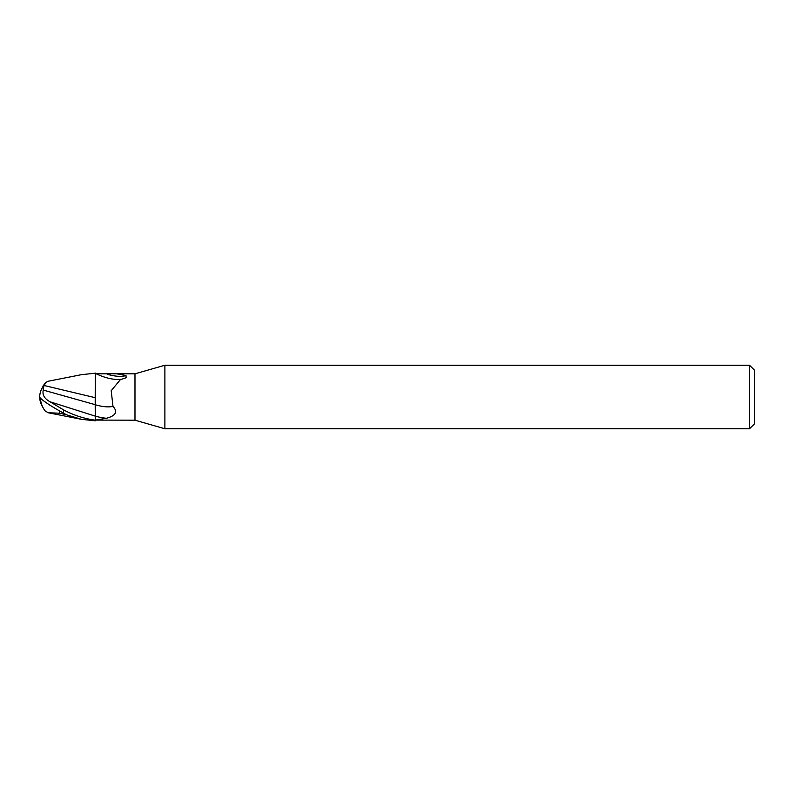 <?xml version="1.0" encoding="UTF-8"?>
<svg xmlns="http://www.w3.org/2000/svg" width="794" height="794" viewBox="0 0 794 794"><rect width="100%" height="100%" fill="white"/><g stroke="black" fill="none" stroke-linecap="round" stroke-linejoin="round"><path stroke-width="1.19" d="M164.884 428.76L134.98 420.185L134.98 373.815L164.884 365.24L749.536 365.24L754.3 370.004L754.3 423.996L749.536 428.76L164.884 428.76L164.884 365.24M749.536 428.76L749.536 365.24M95.459 420.185L95.25 416.116L95.28 420.095L106.396 418.269C115.805 415.788 117.998 411.828 112.986 406.379L111.2 390.717L120.321 379.701L126.117 377.755L125.998 375.542L116.837 373.815L134.98 373.815M95.201 404.672L95.28 420.175C84.204 418.696 73.624 415.262 63.52 409.853L50.072 401.794C44.444 398.717 42.171 394.807 43.253 390.072L95.201 404.672L95.201 397.566L95.28 404.692L95.28 373.815L116.837 373.815M95.201 398.28L95.28 373.091M134.98 420.185L95.28 420.095M106.396 418.269A35.79 14.163 -158.6 0 1 95.28 416.165L95.28 419.609M95.28 416.125L95.28 404.692M42.807 407.213A23.066 18.59 25 0 1 39.7 397A23.066 18.59 155 0 1 43.273 386.073L44.146 385.953L45.536 382.559L48.216 381.239L81.574 374.649L95.28 373.2L95.28 373.815L96.411 373.865A24.594 9.736 -158.6 0 0 119.15 379.463A24.594 9.736 -158.6 0 0 121.353 379.244M107.18 374.222A25.835 10.223 -158.6 0 0 125.998 375.542M95.28 404.751A25.924 10.253 -158.6 0 0 112.986 406.379M95.28 373.269L95.28 379.294M95.28 397.695L44.146 385.517M45.099 410.895L48.216 412.761L59.411 413.208L59.411 410.835M39.7 397A20.624 2.203 30.2 0 0 63.52 413.049L66.259 414.716L81.574 419.351L95.28 420.8L95.28 420.175M59.411 413.208L66.259 414.716M43.253 390.072L43.283 385.288M45.536 411.441A22.996 22.966 180 0 1 40.444 398.151A22.996 22.996 0 0 0 45.308 411.173M50.072 401.794L95.25 416.125M63.52 413.049L63.52 409.853M81.574 419.351L48.216 412.761M45.308 382.827A22.996 22.996 0 0 0 42.807 386.787"/></g></svg>
